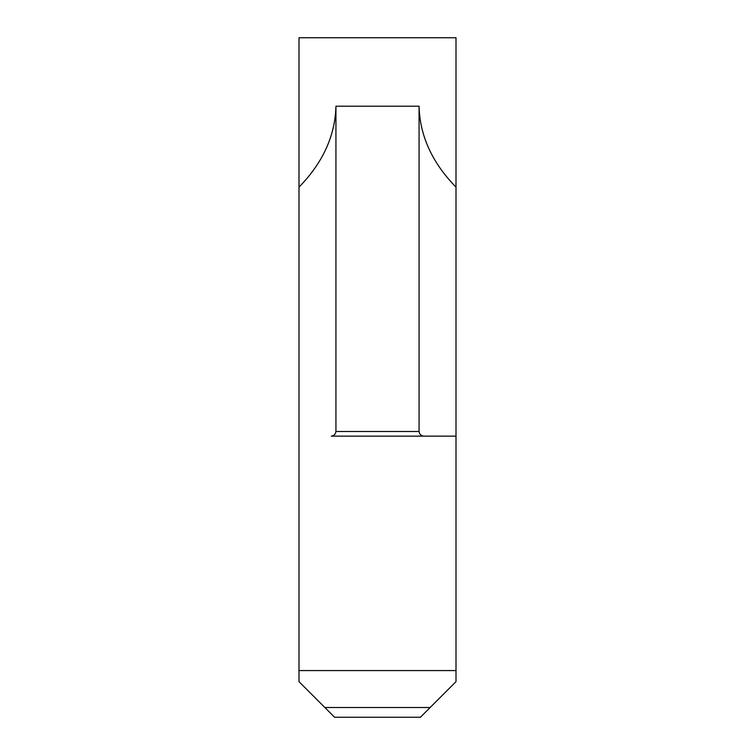 <?xml version="1.0" encoding="UTF-8"?>
<svg xmlns="http://www.w3.org/2000/svg" width="755" height="755" viewBox="0 0 755 755"><rect width="100%" height="100%" fill="white"/><g stroke="black" fill="none" stroke-linecap="round" stroke-linejoin="round"><path stroke-width="1.13" d="M298.999 681.652L298.999 670.572L456.001 670.572L456.001 681.652L420.403 717.25L334.597 717.25L298.999 681.652M335.937 431.501L419.063 431.501L419.063 106.2C419.827 135.758 432.143 162.74 456.001 187.127L456.001 436.154L331.294 436.154C333.993 435.758 335.55 434.21 335.937 431.501L335.937 106.2C335.173 135.758 322.857 162.74 298.999 187.127L298.999 670.572M298.999 187.127L298.999 37.75L456.001 37.75L456.001 187.127M324.858 707.51L430.142 707.51M456.001 436.154L456.001 670.572M419.063 431.501C419.45 434.21 421.007 435.758 423.706 436.154M335.937 106.2L419.063 106.2"/></g></svg>
